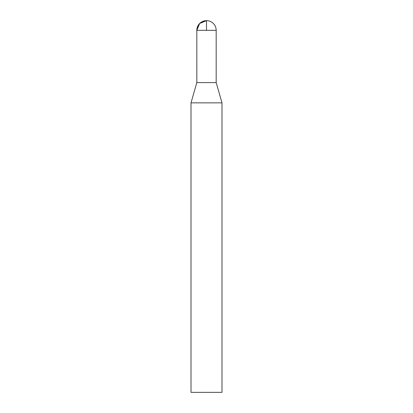 <?xml version="1.0" encoding="UTF-8"?>
<svg xmlns="http://www.w3.org/2000/svg" width="413" height="413" viewBox="0 0 413 413"><rect width="100%" height="100%" fill="white"/><g stroke="black" fill="none" stroke-linecap="round" stroke-linejoin="round"><path stroke-width="0.62" d="M191.012 392.35L221.987 392.35L221.987 102.852L191.012 102.852L191.012 392.35M221.987 102.852L216.18 82.6L216.18 30.33L196.82 30.33C197.393 24.45 200.62 21.223 206.5 20.65A9.68 9.68 0 0 0 196.82 30.33L196.825 82.6L216.18 82.6L196.825 82.6L191.012 102.852M206.5 30.33L206.5 20.65L199.655 23.484L196.82 30.33L196.825 82.6L206.5 82.6M216.18 30.33A9.68 9.68 0 0 0 206.5 20.65"/></g></svg>

